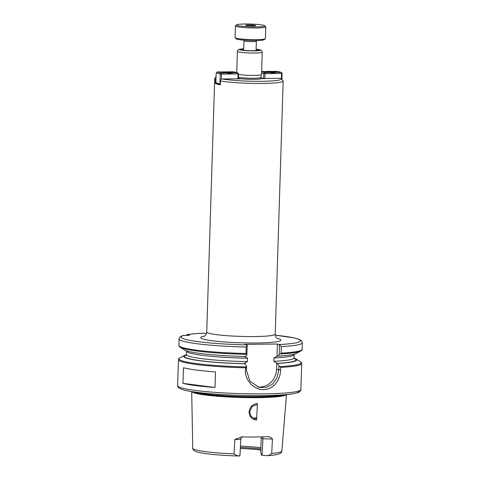 <?xml version="1.0" encoding="UTF-8"?>
<svg xmlns="http://www.w3.org/2000/svg" width="480" height="480" viewBox="0 0 480 480"><rect width="100%" height="100%" fill="white"/><g stroke="black" fill="none" stroke-linecap="round" stroke-linejoin="round"><path stroke-width="0.72" d="M256.584 420.042L257.43 403.584M234.024 453.846C235.914 455.172 237.486 455.892 238.746 455.994L238.554 456C219.138 455.442 200.91 453.648 195.606 451.44C193.53 450.3 192.582 449.232 192.762 448.224A44.574 4.356 1.8 0 0 234.024 453.846L234.858 439.458L241.704 436.896A45.444 4.44 1.8 0 0 255.708 436.992A45.444 4.44 1.8 0 0 267.912 436.62C269.76 436.764 271.272 437.574 272.448 439.056L271.704 453.444A44.574 4.356 1.8 0 0 281.868 451.026L286.494 394.578M268.224 436.614L267.912 436.62M257.436 403.572C252.642 404.106 249.858 406.872 249.078 411.876C249.408 416.868 251.904 419.592 256.584 420.054M191.778 391.608A47.436 4.632 1.8 0 0 257.736 397.644A47.436 4.632 1.8 0 0 286.41 394.584M256.638 418.968L254.622 418.776L250.956 416.25L249.648 411.738L252.216 406.398L257.388 404.448M253.446 418.332L256.71 417.57M234.858 439.458C239.58 439.506 241.428 439.356 240.384 439.008M262.344 436.854A2.934 2.682 -75.4 0 1 262.944 438.768L272.448 439.056M260.952 436.896L261.192 438.312L262.944 438.768L262.056 455.22L267.132 455.688C272.574 455.346 276.474 454.8 278.832 454.056L280.578 453.204C281.574 452.166 282.006 451.44 281.868 451.026M238.746 455.994C240.03 455.862 240.282 455.682 239.496 455.46M266.7 455.694C268.686 455.556 270.354 454.806 271.704 453.444M262.056 455.22L261.498 455.076L260.754 452.328L261.192 438.312M260.826 450A35.232 3.438 1.8 0 0 240.336 448.488M260.856 449.004A34.074 3.33 1.8 0 0 240.396 447.456M260.898 447.732A33.276 3.252 1.8 0 0 240.462 446.154M256.11 49.416A8.808 0.858 -178.2 0 1 257.976 49.74A8.808 0.858 -178.2 0 1 258.684 50.106A8.808 0.858 -178.2 0 1 251.634 50.724A8.808 0.858 -178.2 0 1 241.788 49.914A8.808 0.858 -178.2 0 1 241.074 49.554A8.808 0.858 -178.2 0 1 243.69 49.026M238.554 74.43A12.426 1.212 1.8 0 0 253.998 75.39A12.426 1.212 1.8 0 0 261.54 74.514L262.242 52.164L261.876 50.922L260.958 50.142L256.116 49.188A10.47 1.02 1.8 0 1 256.362 50.832A10.47 1.02 1.8 0 1 240.258 49.932A10.47 1.02 1.8 0 1 243.696 48.81L238.812 49.44L237.84 50.166L237.396 51.384A12.426 1.212 1.8 0 0 238.398 51.894A12.426 1.212 1.8 0 0 254.7 53.046A12.426 1.212 1.8 0 0 262.242 52.164M238.422 78.582L240.798 78.846L222.306 78.96C221.202 79.08 220.572 79.734 220.416 80.928L220.296 84.822A34.254 3.348 -178.2 0 1 215.412 83.55L215.532 79.656L216.018 78.384M220.416 80.928A34.254 3.348 1.8 0 0 262.386 83.46A34.254 3.348 1.8 0 0 283.17 81.036L281.316 78.504L280.56 78.342L262.068 78.456L263.256 78.318L261.006 77.73M263.256 78.318L263.25 78.666M215.412 83.55L216.648 83.538M186.252 335.322L186.894 334.674L189.444 335.292L183.246 335.454C178.56 336.906 179.268 338.61 179.112 338.91A61.65 6.024 1.8 0 0 246.198 347.022L245.994 353.508L246.888 354.804L247.2 345L246.198 347.022M247.2 345L244.98 344.37L277.362 344.022L279.39 344.55L279.27 354.462L280.506 353.946L281.118 353.136L281.322 346.644L279.576 344.658M206.388 333.756L203.778 333.174A59.694 5.832 1.8 0 0 187.116 334.686M246.27 354.312A61.164 5.976 1.8 0 1 180.228 347.304L184.68 350.016A56.562 5.526 1.8 0 0 245.346 356.484L246.888 354.804M277.362 344.022L276.978 356.226L273.954 357.93L273.846 361.332L277.494 363.444L278.91 365.892L278.784 369.912L277.002 377.886L272.604 384.096L266.196 387.486L259.116 387.378L250.008 381.276L246.402 370.254L246.69 366.51L245.112 363.786L244.386 363.318L247.41 361.614L247.512 358.212L244.596 356.568L245.022 356.4M277.404 356.058L277.722 356.142A56.562 5.526 1.8 0 0 296.1 353.514L300.714 351.09A61.164 5.976 1.8 0 1 280.506 353.946M279.27 354.462L277.722 356.142M276.762 362.976L276.564 369.336A17.616 16.098 -75.4 0 1 257.502 386.874M246.69 366.51L245.73 367.788C243.432 378.642 253.242 390.06 263.616 389.592M186.426 354.75A56.562 5.526 1.8 0 0 184.512 355.44A56.562 5.526 1.8 0 0 245.112 363.786M263.622 389.598C273.096 389.694 280.452 380.292 280.59 370.008L280.674 367.41L278.91 365.892M215.028 387.48A61.65 6.024 -178.2 0 1 182.952 383.364L183.438 367.788A61.65 6.024 1.8 0 0 215.514 371.904L215.028 387.48L182.952 383.364M277.494 363.444A56.562 5.526 1.8 0 0 295.932 358.938A56.562 5.526 1.8 0 0 294.066 358.128M224.748 72.798L230.688 72.954L228.282 73.296M227.976 72.672L227.964 73.188M223.62 72.678A4.404 0.432 -178.2 0 1 227.682 72.564A4.404 0.432 -178.2 0 1 231.618 72.948A4.404 0.432 -178.2 0 1 231.726 72.972M230.814 73.38A4.404 0.432 -178.2 0 1 228.9 73.44M221.346 79.26L221.508 74.094L220.224 74.004L221.154 73.02L221.508 74.094L238.056 73.914L237.702 72.84L238.572 73.806L238.056 73.914L237.9 78.924M217.116 71.97L233.67 71.796L237.702 72.84L231.828 72.906C230.604 73.704 229.128 73.716 227.394 72.954L221.154 73.02L217.116 71.97L216.186 72.954L220.224 74.004L219.918 83.736L220.326 83.766M220.314 84.174L215.88 82.686L216.75 83.652L220.302 84.576M215.88 82.686L216.186 72.954M238.41 78.96L238.572 73.806M227.394 72.954A5.676 0.552 -178.2 0 1 222.372 72.462A5.676 0.552 -178.2 0 1 221.916 72.228A5.676 0.552 -178.2 0 1 223.356 71.904M227.79 71.856A5.676 0.552 -178.2 0 1 233.262 72.582A5.676 0.552 -178.2 0 1 231.828 72.906M267.918 72.336L273.864 72.498L271.458 72.834M271.152 72.21L271.134 72.726M266.79 72.216A4.404 0.432 -178.2 0 1 270.996 72.108A4.404 0.432 -178.2 0 1 274.896 72.516M273.984 72.918A4.404 0.432 -178.2 0 1 272.07 72.978M261.588 72.972L263.76 73.536L264.69 72.558L265.044 73.626L263.76 73.536L263.598 78.69M264.882 78.714L265.044 73.626L281.592 73.452L281.238 72.378L282.108 73.344L281.592 73.452L281.43 78.564M261.636 71.496L277.2 71.328L281.238 72.378L274.998 72.444C273.78 73.242 272.298 73.26 270.564 72.492L264.69 72.558L261.624 71.76M281.934 78.852L282.108 73.344M270.966 71.394A5.676 0.552 -178.2 0 1 275.982 71.886A5.676 0.552 -178.2 0 1 276.438 72.12A5.676 0.552 -178.2 0 1 274.998 72.444M270.564 72.492A5.676 0.552 -178.2 0 1 265.092 71.766A5.676 0.552 -178.2 0 1 266.526 71.442M251.298 24.942L255.66 25.398L255.012 25.902L245.628 25.5L246.282 24.99L251.298 24.942L251.268 25.944M246.282 24.99L246.264 25.566M236.538 24.87L235.53 25.8A15.168 1.482 1.8 0 0 235.452 25.944L235.086 37.626A15.168 1.482 1.8 0 0 235.158 37.776L236.1 38.772A14.19 1.386 1.8 0 0 255.792 40.524A14.19 1.386 1.8 0 0 264.33 39.654L265.332 38.724A15.168 1.482 1.8 0 0 265.41 38.58L265.776 26.898A15.168 1.482 1.8 0 0 265.71 26.748L264.762 25.758A14.19 1.386 1.8 0 0 245.07 24A14.19 1.386 1.8 0 0 236.538 24.87A14.19 1.386 1.8 0 0 256.218 26.898A14.19 1.386 1.8 0 0 264.762 25.758M235.158 37.776A15.168 1.482 1.8 0 0 256.206 39.654A15.168 1.482 1.8 0 0 265.332 38.724M235.452 25.944A15.168 1.482 1.8 0 0 256.572 27.972A15.168 1.482 1.8 0 0 265.776 26.898M249.078 411.876L249.648 411.738M238.464 77.256A11.94 1.164 1.8 0 0 253.716 78.258A11.94 1.164 1.8 0 0 260.958 77.418L261.042 74.832M238.428 78.414A12.918 1.26 1.8 0 0 255.798 79.302A12.918 1.26 1.8 0 0 260.34 77.766M222.306 78.96A32.292 3.156 1.8 0 0 261.678 81.312A32.292 3.156 1.8 0 0 280.56 78.342M283.17 81.036L275.214 334.14A34.254 3.348 -178.2 0 1 254.436 336.558A34.254 3.348 -178.2 0 1 206.742 331.986L214.698 78.888A34.254 3.348 1.8 0 0 215.532 79.656M204.648 336.078A40.122 3.918 1.8 0 0 239.916 342.792A40.122 3.918 1.8 0 0 277.674 338.508A40.122 3.918 1.8 0 0 277.05 338.352M183.996 335.346A59.694 5.832 1.8 0 0 247.014 344.898M279.39 344.55A59.694 5.832 1.8 0 0 275.286 335.214M180.228 347.304C179.148 346.434 178.704 345.798 178.908 345.402A61.65 6.024 1.8 0 0 245.994 353.508M281.322 346.644A61.65 6.024 1.8 0 0 302.358 342.786L301.65 340.908L299.646 339.546L294.156 337.908L275.286 335.202M281.118 353.136A61.65 6.024 1.8 0 0 302.154 349.278C302.328 349.686 301.848 350.292 300.714 351.09M186.102 355.35L186.456 354.492A53.826 5.256 1.8 0 0 247.41 361.614M186.318 355.044A55.782 5.448 1.8 0 0 244.794 363.702M280.674 367.41A61.65 6.024 1.8 0 0 301.704 363.552L300.888 389.514A61.65 6.024 1.8 0 1 263.484 393.87A61.65 6.024 1.8 0 1 182.604 388.182A61.65 6.024 1.8 0 1 177.642 385.638L178.458 359.676A61.65 6.024 1.8 0 0 245.73 367.788M178.458 359.676C178.284 359.268 178.764 358.668 179.898 357.864A61.164 5.976 1.8 0 0 246.21 366.912M280.11 366.54A61.164 5.976 1.8 0 0 300.384 361.65C301.464 362.52 301.902 363.156 301.704 363.552M280.59 370.008L276.564 369.336M277.17 363.36A55.782 5.448 1.8 0 0 294.15 358.434M273.846 361.332A53.826 5.256 1.8 0 0 294.048 357.87L294.348 358.752M273.954 357.93A53.826 5.256 1.8 0 0 294.156 354.462L294.186 354.21M186.546 350.826L186.564 351.084A53.826 5.256 1.8 0 0 247.512 358.212M193.452 391.866A47.25 4.614 1.8 0 0 195.696 392.574A47.25 4.614 1.8 0 0 257.682 396.936A47.25 4.614 1.8 0 0 284.718 394.734M195.114 392.1A47.208 4.614 1.8 0 0 195.744 392.274A47.208 4.614 1.8 0 0 257.676 396.63A47.208 4.614 1.8 0 0 283.05 394.866M184.338 390.108A59.694 5.832 1.8 0 0 253.044 395.628A59.694 5.832 1.8 0 0 298.746 391.002M243.648 50.244L243.948 40.83A6.216 0.606 1.8 0 0 244.446 41.082A6.216 0.606 1.8 0 0 252.6 41.658A6.216 0.606 1.8 0 0 256.368 41.22L256.53 40.518M192.762 448.224L191.694 391.596M242.568 436.746C242.016 436.626 241.44 437.436 240.834 439.176L239.952 455.694M236.73 72.588L237.396 51.384M260.958 77.418L261.246 78.066L260.292 77.778M216.066 76.782L214.962 77.892L214.698 78.888M206.742 331.986C205.86 336.624 204.162 335.988 204.048 336.432L204.06 336.426M275.214 334.14C275.802 338.826 277.542 338.298 277.626 338.742M178.908 345.402L179.112 338.91M186.888 334.674C190.998 333.996 196.596 333.492 203.676 333.162M302.154 349.278L302.358 342.786M184.512 355.44L179.898 357.864M295.932 358.938L300.384 361.65M294.048 357.87L294.156 354.462M186.456 354.492L186.564 351.084M177.642 385.638C177.324 385.956 177.846 386.826 179.202 388.248L183.906 390.054C188.94 391.338 196.59 392.46 206.868 393.432C235.752 396.222 277.692 396.366 292.314 393.876C297.144 392.916 299.43 392.298 299.172 392.022C300.612 390.684 301.188 389.85 300.888 389.514M256.074 50.634L256.368 41.22M243.948 40.83L243.828 40.116"/></g></svg>
